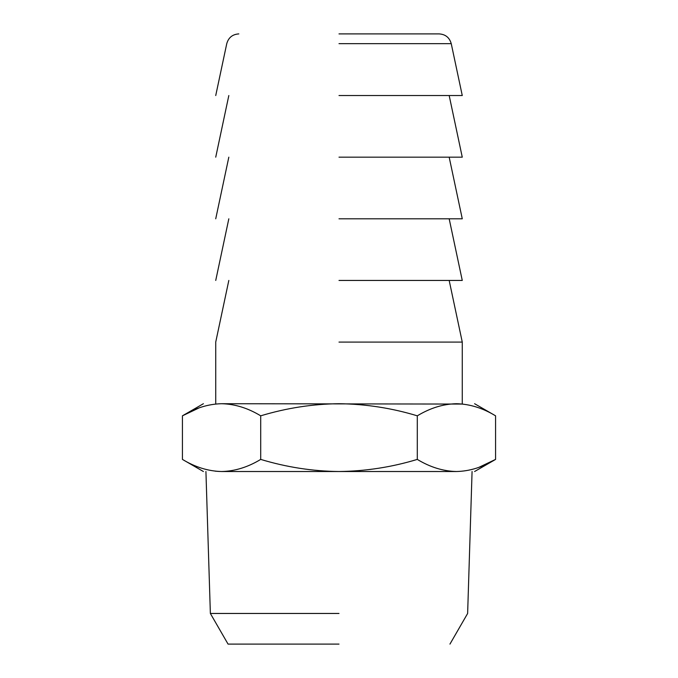 <?xml version="1.0" encoding="UTF-8"?>
<svg xmlns="http://www.w3.org/2000/svg" width="678" height="678" viewBox="0 0 678 678"><rect width="100%" height="100%" fill="white"/><g stroke="black" fill="none" stroke-linecap="round" stroke-linejoin="round"><path stroke-width="1.02" d="M339 644.1L228.054 644.1L339 644.1M339 33.9L439.191 33.9L339 33.9M339 613.463L210.366 613.463L339 613.463M221.57 471.515C197.425 471.515 197.425 471.515 221.57 471.515C234.817 471.227 247.868 467.184 260.708 459.404C286.514 467.201 312.609 471.244 339 471.515L221.57 471.515C208.29 471.218 195.239 467.176 182.424 459.404L182.424 415.826L198.985 407.944M456.43 471.515C480.575 471.515 480.575 471.515 456.43 471.515L339 471.515C365.705 471.193 391.799 467.15 417.292 459.404C430.106 467.176 443.149 471.218 456.43 471.515C469.685 471.227 482.728 467.184 495.576 459.404L479.015 467.286M339 95.539L462.269 95.539L339 95.539M219.502 471.481L215.24 471.176M202.358 468.439L201.807 468.261M260.708 459.404L260.708 415.826C247.894 408.054 234.851 404.02 221.57 403.715C208.316 404.012 195.272 408.046 182.424 415.826L203.4 403.715M417.292 459.404L417.292 415.826C391.799 408.08 365.705 404.046 339 403.715C312.609 403.995 286.514 408.029 260.708 415.826M474.6 471.515L495.576 459.404L495.576 415.826C482.761 408.054 469.71 404.02 456.43 403.715C443.183 404.012 430.132 408.046 417.292 415.826M221.57 403.715C197.425 403.715 197.425 403.715 221.57 403.715L462.76 404.063M475.642 406.8L476.193 406.978M339 157.169L462.269 157.169L339 157.169M456.43 403.715C480.575 403.715 480.575 403.715 456.43 403.715M339 218.808L462.269 218.808L339 218.808M339 342.085L462.269 342.085L339 342.085M339 280.446L462.269 280.446L339 280.446M339 43.663L451.243 43.663L339 43.663M449.946 644.1L467.634 613.463L472.074 471.515M205.926 471.515L210.366 613.463L228.054 644.1M215.731 95.539L226.757 43.663C228.486 37.587 232.503 34.332 238.809 33.9M462.269 95.539L451.243 43.663C449.514 37.587 445.497 34.332 439.191 33.9M203.4 471.515L182.424 459.404M215.731 157.169L228.825 95.539M449.175 95.539L462.269 157.169M495.576 415.826L474.6 403.715M215.731 218.808L228.825 157.169M449.175 157.169L462.269 218.808M215.731 403.715L215.731 342.085L228.825 280.446M449.175 280.446L462.269 342.085L462.269 403.715M215.731 280.446L228.825 218.808M449.175 218.808L462.269 280.446"/></g></svg>
